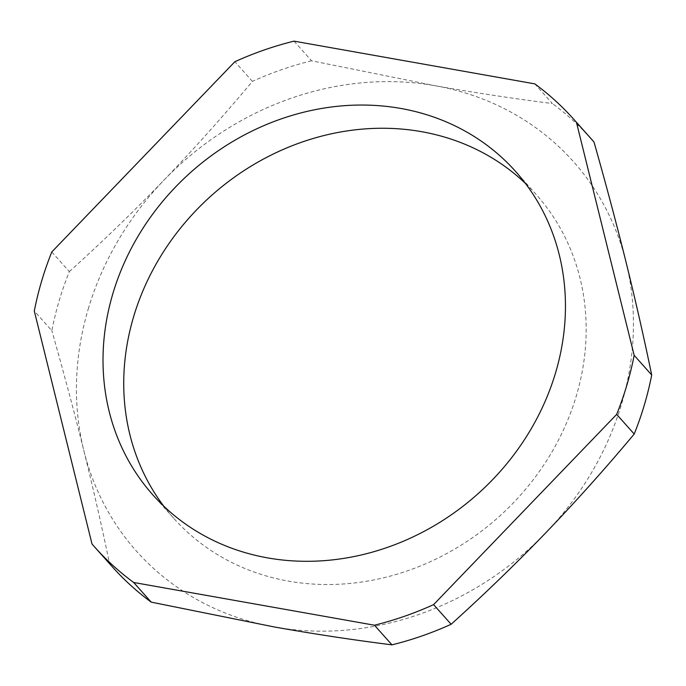 <?xml version="1.0" encoding="UTF-8"?>
<svg xmlns="http://www.w3.org/2000/svg" width="686" height="686" viewBox="0 0 686 686"><rect width="100%" height="100%" fill="white"/><g stroke="black" fill="none" stroke-linecap="round" stroke-linejoin="round"><path stroke-width="0.51" stroke-dasharray="3.43 2.57" d="M88.228 309.052A292.69 259.625 138.2 0 1 164.048 180.058A292.69 259.625 138.2 0 1 435.13 85.724A292.69 259.625 138.2 0 1 626.026 262.052A292.69 259.625 138.2 0 1 545.85 532.722A292.69 259.625 138.2 0 1 274.777 627.055A292.69 259.625 138.2 0 1 83.872 450.728A292.69 259.625 138.2 0 1 88.228 309.052M51.793 251.959L69.329 271.613A321.125 284.844 -41.8 0 0 59.133 300.88A321.125 284.844 -41.8 0 0 51.836 330.669L34.3 311.024M69.329 271.613C101.922 242.235 133.496 211.717 164.048 180.058C194.524 148.305 223.97 115.411 252.405 81.368L234.869 61.723M525.407 183.394A242.998 215.541 138.2 0 1 536.238 194.575A242.998 215.541 138.2 0 1 576.386 395.693A242.998 215.541 138.2 0 1 398.352 573.796A242.998 215.541 138.2 0 1 173.661 518.204A242.998 215.541 138.2 0 1 163.774 506.174M294.02 41.143L311.555 60.788L435.13 85.724C475.184 92.79 514.251 98.724 552.333 103.526L534.797 83.872M92.01 543.998L109.546 563.643C102.008 527.148 93.45 489.512 83.872 450.728C74.217 411.849 63.541 371.838 51.836 330.669M109.546 563.643A321.125 284.844 -41.8 0 0 112.195 566.662M591.341 138.984A321.125 284.844 -41.8 0 0 552.333 103.526M311.555 60.788A321.125 284.844 -41.8 0 0 252.405 81.368M173.661 518.204L152.944 494.992M536.238 194.575L515.52 171.363"/><path stroke-width="1.03" d="M555.669 372.481A242.998 215.541 138.2 0 1 377.634 550.584A242.998 215.541 138.2 0 1 152.944 494.992A242.998 215.541 138.2 0 1 112.796 293.874A242.998 215.541 138.2 0 1 290.83 115.763A242.998 215.541 138.2 0 1 515.52 171.363A242.998 215.541 138.2 0 1 555.669 372.481M163.774 506.174A242.998 215.541 138.2 0 1 133.513 317.086A242.998 215.541 138.2 0 1 303.375 141.616A242.998 215.541 138.2 0 1 525.407 183.394M34.3 311.024A321.125 284.844 138.2 0 1 41.597 281.234A321.125 284.844 138.2 0 1 51.793 251.959L234.869 61.723A321.125 284.844 138.2 0 1 294.02 41.143L534.797 83.872A321.125 284.844 138.2 0 1 573.805 119.338A321.125 284.844 138.2 0 1 576.454 122.357L593.99 142.002C605.695 183.162 616.371 223.182 626.026 262.052C635.605 300.837 644.163 338.481 651.7 374.976L634.164 355.331A321.125 284.844 138.2 0 1 616.671 414.387L634.207 434.041C605.772 468.075 576.326 500.969 545.85 532.722C515.297 564.381 483.724 594.899 451.131 624.277L433.595 604.632A321.125 284.844 138.2 0 1 374.445 625.212L391.98 644.857C353.899 640.064 314.831 634.13 274.777 627.055L151.203 602.128L133.667 582.474A321.125 284.844 138.2 0 1 94.659 547.016A321.125 284.844 138.2 0 1 92.01 543.998L34.3 311.024M576.454 122.357L634.164 355.331M616.671 414.387L433.595 604.632M374.445 625.212L133.667 582.474M94.659 547.016L112.195 566.662A321.125 284.844 -41.8 0 0 151.203 602.128M391.98 644.857A321.125 284.844 -41.8 0 0 451.131 624.277M634.207 434.041A321.125 284.844 -41.8 0 0 651.7 374.976M593.99 142.002A321.125 284.844 -41.8 0 0 591.341 138.984L573.805 119.338"/></g></svg>
